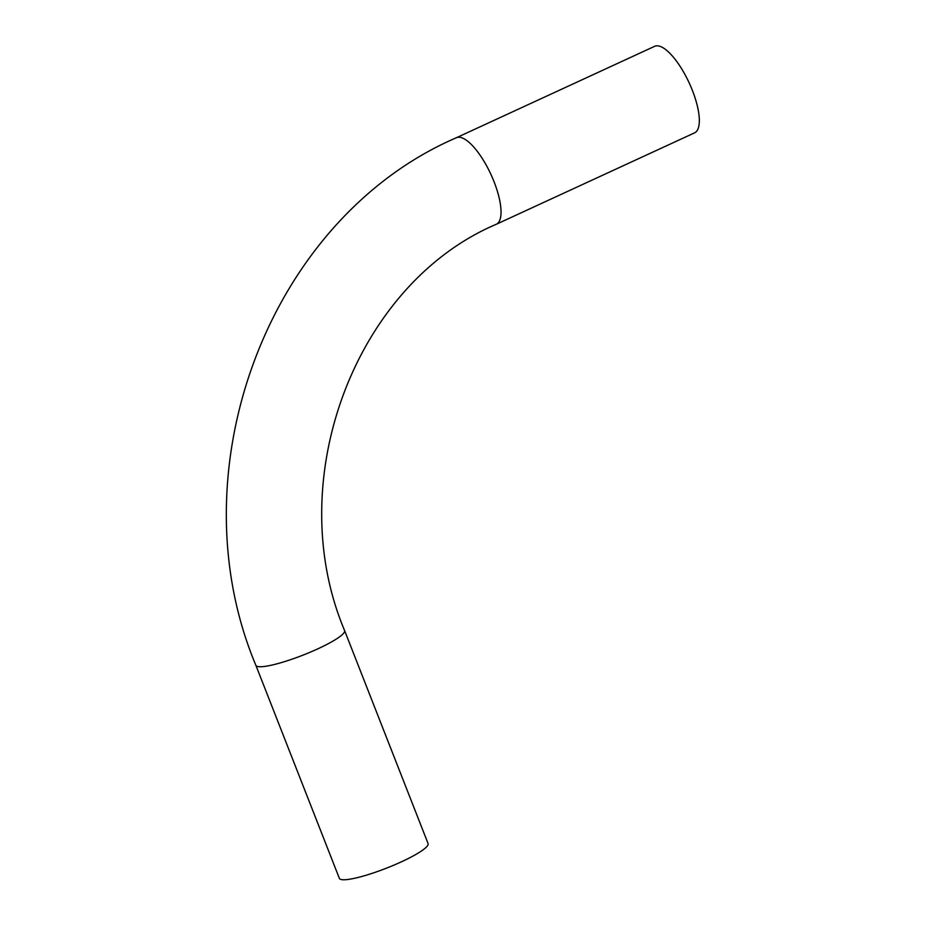 <?xml version="1.0" encoding="UTF-8"?>
<svg xmlns="http://www.w3.org/2000/svg" width="926" height="926" viewBox="0 0 926 926"><rect width="100%" height="100%" fill="white"/><g stroke="black" fill="none" stroke-linecap="round" stroke-linejoin="round"><path stroke-width="1.39" d="M496.29 224.277L694.581 132.846A47.654 16.02 -114.8 0 0 692.382 90.401A47.654 16.02 -114.8 0 0 654.682 46.3L456.379 137.731A47.654 16.02 -114.8 0 1 459.18 137.222A47.654 16.02 -114.8 0 1 494.09 181.832A47.654 16.02 -114.8 0 1 496.29 224.277C355.561 283.969 281.041 480.062 344.599 630.56A47.654 7.709 158.6 0 1 317.988 648.767A47.654 7.709 158.6 0 1 259.488 666.732A47.654 7.709 158.6 0 1 255.877 665.331C174.111 470.443 268.818 218.64 456.379 137.731M344.599 630.56L428.078 843.574A47.654 7.709 158.6 0 1 401.467 861.793A47.654 7.709 158.6 0 1 339.356 878.346L255.877 665.331"/></g></svg>
